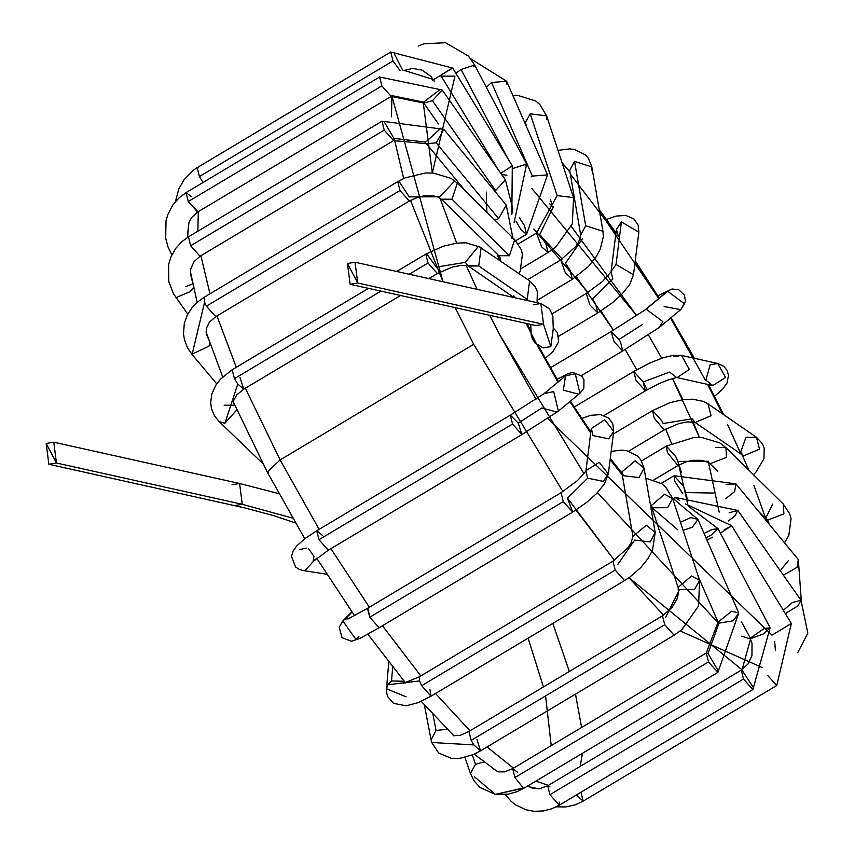 <?xml version="1.0" encoding="UTF-8"?>
<svg xmlns="http://www.w3.org/2000/svg" width="854" height="854" viewBox="0 0 854 854"><rect width="100%" height="100%" fill="white"/><g stroke="black" fill="none" stroke-linecap="round" stroke-linejoin="round"><path stroke-width="1.28" d="M357.719 283.016L347.461 263.48L357.719 283.016L350.14 284.286L347.461 263.48L355.04 262.221L357.719 283.016L543.55 324.317L540.87 303.512L543.55 324.317L357.719 283.016M535.97 325.577L543.55 324.317L535.97 325.577L350.14 284.286M550.819 346.607L553.275 328.683L550.819 346.607L543.55 324.317L550.819 346.607L543.24 347.866L550.819 346.607M533.291 304.771L540.87 303.512L355.04 262.221M530.793 324.424L531.167 334.907L532.341 338.771L535.031 343.052L543.187 347.856M224.122 405.202L234.807 405.308L233.366 403.024L233.366 401.006L236.782 394.847L243.796 389.157L237.786 384.087L234.434 378.664L232.203 369.75L234.434 378.664L237.786 384.087L224.88 423.296L219.083 421.545L224.88 423.296L236.739 409.973L224.88 423.296L237.786 384.087L243.796 389.157L400.59 295.495M239.974 377.457L243.796 389.157M234.434 378.664L380.948 291.129L234.434 378.664M409.205 274.251L428.003 263.021L425.783 254.118L428.003 263.021L409.205 274.251M426.957 254.236L436.351 267.11L465.313 262.359L436.351 267.11M428.836 278.617L437.365 273.515L428.003 263.021L437.365 273.515L452.342 267.067L460.904 265.434L478.752 265.968L481.144 247.436L478.752 265.968L468.334 266.053L465.313 262.359L478.528 246.23L529.608 280.849L527.217 299.391L529.608 280.849L535.426 287.051L537.347 291.673L537.059 302.658M478.752 265.968L527.217 299.391L478.752 265.968M525.722 300.138L527.217 299.391L525.722 300.138M514.951 297.747L513.777 295.783M209.956 343.415L208.974 346.169L191.904 354.239L208.974 346.169L209.956 343.415M191.702 353.962L187.346 347.397L184.443 339.732L183.503 333.871L184.304 323.356L187.389 314.87L191.766 308.038L197.434 302.124L204.181 297.256L204.608 302.22L204.181 297.256L397.75 181.614L399.982 190.517L397.75 181.614L405.084 177.888L425.377 172.999L433.458 173.074L451.136 178.401L457.306 183.108L452.033 199.217L457.306 183.108L514.695 239.611L509.422 255.73L514.695 239.611L521.121 249.389L522.445 254.236L520.214 270.964L518.976 273.526M192.097 354.453L204.608 302.22L192.097 354.453M208.195 338.333L206.305 333.967L206.294 328.609L209.347 322.257L215.774 316.653L206.401 306.159L204.608 302.22L206.401 306.159L215.774 316.653L409.344 201.021L399.982 190.517L206.401 306.159L399.982 190.517L409.344 201.021L418.257 197.125L424.321 195.812L433.49 195.833L437.963 197.039L441.443 199.206L452.033 199.217L441.443 199.206L498.832 255.72L509.422 255.73L452.033 199.217L509.422 255.73L498.832 255.72L500.551 260.502M399.523 182.083L409.215 196.89L439.959 196.783L409.215 196.89M439.959 196.783L454.157 181.475M511.546 237.988L514.695 239.611M185.564 286.677L192.758 283.944M193.602 287.809L190.09 291.662L175.988 297.651L190.09 291.662L193.602 287.809M192.011 280.283L190.442 273.504L190.805 268.85L193.911 261.815L200.028 256.243L190.666 245.749L188.435 236.846L190.666 245.749L200.028 256.243L393.609 140.611L384.236 130.107L382.016 121.204L384.236 130.107L190.666 245.749L384.236 130.107L393.609 140.611L426.413 143.696L436.234 142.864L443.856 129.328L436.234 142.864L426.413 143.696L465.622 191.285M384.439 122.186L393.961 138.38L393.609 140.611M393.961 138.38L425.719 142.138L393.961 138.38M425.719 142.138L441.016 128.047M436.234 142.864L498.64 218.613L506.262 205.077L498.64 218.613L436.234 142.864M495.032 220.257L498.64 218.613L495.032 220.257M197.904 211.76L188.275 201.544L186.055 192.641L191.125 196.473M171.846 254.876L168.131 247.233L165.687 238.362L166.028 220.684L167.854 214.514L172.828 205.003L178.945 197.957L186.055 192.641L188.275 201.544L197.637 212.048L391.217 96.406L381.845 85.912L379.624 76.999L381.845 85.912L188.275 201.544L381.845 85.912L391.217 96.406L423.733 103.035L432.444 100.729L442.223 90.033L432.444 100.729L423.733 103.035L423.563 102.16L391.644 95.563L391.217 96.406M391.644 95.563L423.563 102.16L440.013 89.585M432.444 100.729L495.608 190.559L505.387 179.852L495.608 190.559L432.444 100.729M494.722 191.072L495.608 190.559L494.722 191.072M175.433 201.619L178.785 189.033L184.016 179.735L193.516 170.106L197.178 167.662L199.398 176.564L203.092 182.457L199.398 176.564L197.178 167.662L198.374 167.79M199.398 176.564L392.968 60.933L390.748 52.019L392.968 60.933L199.398 176.564M394.655 54.453L402.789 70.444M400.067 70.572L392.968 60.933L400.067 70.572M404.155 70.434L433.629 79.561L452.684 68.053L433.629 79.561L404.155 70.434M404.209 70.434L412.717 68.416L421.844 70.039L430.619 76.123L433.394 79.828L451.2 68.715M440.92 75.696L498.16 169.583L440.92 75.696M500.796 173.33L512.304 165.836L500.796 173.33M510.82 166.498L512.304 165.836L511.845 214.269M418.182 46.052L423.915 43.789L445.468 42.7L468.462 56.076L474.653 65.021L461.075 69.473L455.865 73.263L461.075 69.473L474.653 65.021L473.831 66.858M461.075 69.473L507.639 158.171L461.075 69.473M474.653 65.021L526.662 164.085L513.66 168.206L526.662 164.085L525.84 165.922M470.65 58.734L506.668 81.258L491.53 82.486L486.342 87.3L491.53 82.486L506.668 81.258L506.347 84.13M491.53 82.486L532.394 176.095L547.531 174.867L532.394 176.095L491.53 82.486M531.113 176.917L532.394 176.095L531.113 176.917M515.955 221.09L521.089 229.865L526.598 234.252L521.089 229.865L515.955 221.09M519.36 217.791L524.377 225.349L526.598 234.252L515.763 240.732M526.48 125.026L525.157 122.933L530.238 113.828L546.635 115.866L546.549 119.368M512.902 95.531L517.471 95.317L535.768 101.007L539.899 104.572L546.635 115.866L530.238 113.828L525.157 122.933L526.064 125.677M546.635 115.866L573.557 197.637L557.16 195.598L552.09 204.714L557.16 195.598L530.238 113.828L557.16 195.598L573.557 197.637L573.482 201.138M553.403 206.796L539.621 234.722L553.403 206.796M550.35 199.441L552.09 204.714L536.472 233.089L541.746 246.987L548.065 252.496L541.746 246.987L536.472 233.089L518.303 243.945M539.621 234.722L545.845 243.582L548.065 252.496L521.153 268.572M557.993 150.379L569.522 148.884L574.571 149.471L585.236 154.755L588.47 158.481L591.822 166.925L574.529 161.385L569.554 170.789L574.529 161.385L591.822 166.925L591.694 170.159M569.586 170.981L568.006 169.765M574.529 161.385L585.695 225.744L602.977 231.285L585.695 225.744L574.529 161.385M569.864 171.291L580.709 235.149L585.695 225.744L580.709 235.149L578.766 241.778L575.703 246.592L560.768 259.904L565.231 272.618L572.361 279.311L565.231 272.618L560.768 259.904L527.793 279.61M582.428 238.842L565.465 263.267L582.428 238.842M565.465 263.267L570.141 270.408L572.361 279.311L537.668 300.042M618.221 236.398L616.428 229.352L621.413 221.912L638.856 232.181L638.707 233.057M633.326 275.618L633.476 274.742L616.033 264.473L611.122 271.444L616.033 264.473L621.413 221.912L616.033 264.473L633.476 274.742L638.856 232.181L621.413 221.912L616.428 229.352L611.048 271.914L602.529 281.468L586.239 293.488L589.911 304.953L597.832 312.895L589.911 304.953L586.239 293.488L552.228 313.802M612.852 278.959L592.559 298.996L612.852 278.959L611.048 271.914M592.559 298.996L595.601 303.981L597.832 312.895L558.74 336.241M657.804 295.815L672.045 288.994L678.791 289.762L684.385 295.1L685.516 301.291L680.766 309.618L684.364 303.757L667.668 291.278L666.333 292.217L667.668 291.278L684.364 303.757L680.766 309.618L664.134 306.543M680.766 309.618L659.224 327.477L662.821 321.627L646.136 309.137L644.802 310.087L667.668 291.278L646.136 309.137L662.821 321.627L659.213 327.488M642.592 324.403L619.054 339.476L642.592 324.403M666.344 292.207L644.802 310.087L611.133 331.533L614.058 341.728L622.726 350.941L614.058 341.728L611.133 331.533L619.054 339.476L620.506 342.027L622.726 350.941L581.35 375.653M705.874 380.147L710.165 364.754L717.744 363.494L725.58 377.457L712.844 385.56L705.874 380.147M669.643 372.098L676.603 377.5L712.844 385.56L725.58 377.457L717.744 363.494L681.513 355.435L689.338 369.408L677.137 377.607L689.338 369.408L681.513 355.435L673.39 355.275L662.811 357.858L649.574 363.142L633.775 371.458L635.995 380.361L645.368 390.854L635.995 380.361L633.775 371.458L643.147 381.951L669.643 372.098L643.147 381.951L645.368 390.854L604.141 415.492M673.923 356.705L681.513 355.435M742.937 456.527L742.82 455.331M740.61 452.193L745.99 437.344L756.441 437.269L759.526 449.119L743.61 455.876L740.61 452.193M663.184 423.531L661.978 421.022L652.616 410.528L654.196 418.172L652.616 410.528L670.08 402.618L683.488 399.576L692.84 399.202L703.6 401.487L707.977 403.846L711.062 415.706L695.167 422.474L743.61 455.876L759.526 449.119L756.441 437.269L707.977 403.846L711.062 415.706L695.167 422.474L692.146 418.78L663.184 423.531L692.146 418.78M654.196 418.172L664.198 429.936L654.196 418.172M769.091 524.121L768.643 522.04L769.091 524.121M768.643 522.029L767.436 520.203L783.908 513.873L783.299 504.095L783.908 513.873L767.436 520.203L765.953 517.78L772.71 504.084M715.321 447.581L725.911 447.592L726.519 457.37L710.048 463.701L726.519 457.37L725.911 447.592L719.762 442.906L702.084 437.558L694.003 437.483L666.355 446.098L667.38 452.503L677.948 465.505L667.38 452.503L666.355 446.098L675.727 456.591L677.809 461.373L708.564 461.267L677.809 461.373M780.214 570.685L788.509 560.448M801.287 600.661L798.33 559.605L797.049 567.302L783.406 575.233L797.049 567.302L798.33 559.605L735.934 483.866L734.643 491.562L725.686 498.693L734.643 491.562L735.934 483.866L674.084 475.731L674.617 480.962L682.837 493.793L674.617 480.962L674.084 475.731L683.456 486.236L686.029 492.907M726.103 484.698L735.934 483.866M713.816 493.068L686.605 492.577L713.816 493.068M783.321 610.3L792.298 602.582L801.02 600.277L798.052 605.764L785.328 613.599L798.052 605.764L801.02 600.277L737.856 510.446L734.888 515.944L728.409 520.951L734.888 515.944L737.856 510.446L675.258 497.423L674.799 498.555L675.258 497.423L679.677 500.444M729.135 512.752L737.856 510.446M580.976 792.234L583.186 801.127L576.407 794.967L583.186 801.127L776.756 685.484L767.597 675.386L776.756 685.484L791.359 623.484L772.294 634.992L791.359 623.484L731.739 525.712L720.392 533.099L731.739 525.712L685.634 503.977M772.294 634.992L791.359 623.484M724.213 529.832L731.739 525.712M559.487 802.173L559.295 805.183L549.933 794.69L547.713 785.776L549.837 786.513M529.768 787.046L532.288 788.082L539.749 788.648L547.713 785.776L549.933 794.69L559.295 805.183L752.876 689.541L743.503 679.047L741.283 670.134L741.945 670.07L753.228 687.31L752.876 689.541L770.105 627.786L764.234 628.501L750.1 638.29L764.234 628.501L770.105 627.786L763.679 633.839L750.687 638.664L741.945 670.07L750.687 638.664L741.518 621.947M549.933 794.69L743.503 679.047L549.933 794.69M547.713 785.776L741.283 670.134L743.503 679.047L752.876 689.541M770.105 627.786L718.097 528.711L712.225 529.427L704.059 533.451L712.225 529.427L718.097 528.711L711.66 534.764L705.927 537.71M472.326 755L475.507 764.341L483.887 761.928L475.507 764.341L472.326 755M464.971 757.445L470.405 773.35L475.507 764.341L470.405 773.35L473.991 780.727L480.097 787.548L495.373 794.359L523.246 787.986L514.919 777.546L512.688 768.632L517.695 772.358M474.611 776.98L495.373 794.359L474.611 776.98M493.142 768.696L497.967 771.835L504.511 771.877L512.699 768.632L514.919 777.546L523.246 787.986L524.281 788.039L495.373 794.359L508.354 794.145L516.809 791.722L524.281 788.039L717.862 672.397L708.489 661.903L706.269 652.99L708.03 653.459L718.31 670.934L717.862 672.397L738.795 613.012L731.707 611.229L718.075 622.054L731.707 611.229L738.795 613.012L733.212 620.826L719.015 623.153L708.03 653.459L719.015 623.153M514.919 777.546L708.489 661.903L514.919 777.546M512.699 768.632L706.269 652.99L708.489 661.903L717.862 672.397M738.795 613.012L697.931 519.403L690.843 517.609L680.446 522.253L690.843 517.609L697.931 519.403L692.348 527.217L683.125 530.377M432.957 714.318L436.052 730.458L447.272 729.241L436.052 730.458L432.957 714.318M453.132 735.038L453.282 735.657L453.132 735.038M424.353 704.849L431.078 739.895L436.052 730.458L431.078 739.895L431.718 742.489L473.906 744.934L471.162 740.365L468.931 731.462L471.162 740.365L473.906 744.934L431.718 742.489L431.27 740.685L431.718 742.489L438.668 753.036L451.574 758.437L459.623 758.427L473.319 754.584L480.524 750.858L473.906 744.934L480.524 750.858L674.094 635.227L664.732 624.722L662.512 615.819L664.732 624.722L471.162 740.365L664.732 624.722L674.094 635.227L681.908 629.611L698.561 605.977L699.586 580.368L691.505 575.991L678.119 587.445L691.505 575.991L699.586 580.368L694.515 589.484L679.432 589.527L665.65 617.453L679.432 589.527M476.991 739.628L480.524 750.858M699.586 580.368L672.664 498.597L664.583 494.22L651.186 505.675L664.583 494.22L672.664 498.597L667.582 507.703L652.509 507.756L650.193 503.636M392.701 667.038L391.527 680.98L404.145 681.225L391.527 680.98L392.701 667.038M406.141 696.811L386.499 688.772L387.769 684.759L391.527 680.98L387.769 684.759L386.499 688.772L386.595 692.626L387.791 696.779L393.566 703.365L406.098 705.81L417.98 702.693L431.003 696.191L421.641 685.698L419.56 680.937L419.41 676.784L419.56 680.937L387.769 684.759L419.56 680.937L421.641 685.698L431.003 696.191L624.584 580.549L615.211 570.056L612.991 561.142L615.211 570.056L421.641 685.698L615.211 570.056L624.584 580.549L629.91 577.037L640.788 567.558L648.186 558.27L652.445 550.478L655.199 532.522L646.361 525.189L632.921 536.387L646.361 525.189L655.199 532.522L650.214 541.927L634.639 540.08L617.688 564.505L634.639 540.08M429.989 689.765L431.003 696.191M655.199 532.522L644.044 468.163L635.205 460.829L621.765 472.027L635.205 460.829L644.033 468.163L639.059 477.567L623.484 475.721L622.075 472.529M621.797 472.219L620.25 471.013L621.797 472.219M352.072 612.051L344.952 619.267L350.738 617.741L344.952 619.267L352.072 612.051M358.926 636.796L355.67 639.048L342.838 620.922L344.952 619.267L342.838 620.922L339.198 627.242L342.048 637.682L351.496 641.237L359.865 638.44L379.101 627.743L369.729 617.25L367.989 608.24M347.29 618.221L347.898 619.043L347.29 618.221M347.898 619.043L367.508 608.336L369.729 617.25L379.101 627.743L572.671 512.101L563.298 501.608L561.078 492.694L563.298 501.608L369.729 617.25L563.298 501.608L572.756 512.048L567.408 498.202L587.691 478.165L567.408 498.202M572.671 512.101L586.976 502.173L596.754 493.377L604.579 483.663L608.315 473.959L599.359 462.302L585.961 470.661L599.359 462.302L608.315 473.959L603.34 481.4L587.691 478.165L585.897 471.13L591.267 428.559L604.739 419.741L591.267 428.559L592.719 433.821M608.315 473.959L613.695 431.398L604.739 419.741L613.695 431.398L608.71 438.839L593.071 435.604L591.267 428.559M299.508 549.528L306.522 548.151M326.847 574.283L302.946 570.472L304.953 570.589L315.489 559.135L304.953 570.589L302.892 570.461M302.946 570.472L299.092 569.33L295.559 567.003L291.502 556.37L293.21 550.777L296.648 545.973L305.22 538.426L316.749 530.782L318.969 539.696L328.342 550.189L318.969 539.696L316.749 530.782L322.428 535.405M318.969 539.696L512.539 424.054L510.318 415.14L518.239 423.082L521.911 434.547L512.539 424.054L318.969 539.696M316.749 530.782L510.318 415.14L512.539 424.054L521.911 434.547L558.409 411.094L553.691 391.602L543.977 393.694L553.691 391.602L558.409 411.094L557.075 412.034L541.778 408.02L518.239 423.082L541.778 408.02M558.409 411.094L579.951 393.224L575.233 373.732L565.519 375.835L575.233 373.732L579.951 393.224L578.617 394.174L563.32 390.15L565.529 375.824L543.977 393.694L510.318 415.14M292.623 518.111L242.269 504.298L234.69 505.557L242.269 504.298L292.623 518.111M232.01 484.752L239.59 483.492L242.269 504.298L239.59 483.492L278.842 493.612M56.439 463.007L46.18 443.461L56.439 463.007L48.859 464.266L46.18 443.461L53.77 442.201L56.439 463.007L242.269 504.298L56.439 463.007M280.112 459.932L319.14 529.363L280.112 459.932L473.682 344.301L455.161 307.621L473.682 344.301L280.112 459.932L245.333 388.239L280.112 459.932L267.249 472.027L280.112 459.932M330.904 548.652L369.355 607.237L330.904 548.652M382.443 625.747L420.83 675.941L382.443 625.747M435.519 693.501L469.999 730.821L435.519 693.501M487.047 746.962L513.478 768.162L487.047 746.962M535.842 781.132L548.396 785.37L535.842 781.132M198.309 211.643L197.861 231.21L198.309 211.643M200.882 255.741L209.988 293.787L200.882 255.741M216.937 315.969L236.323 367.295L216.937 315.969M391.506 116.795L391.879 96.022L443.012 281.767L410.518 200.348M403.664 178.518L394.142 138.273M762.27 667.582L680.243 630.978M663.558 615.168L628.96 577.71L741.945 669.728M567.504 498.149L614.389 560.277L575.98 510.051M562.914 491.573L473.682 344.301L562.914 491.573M705.5 380.372L670.571 318.072L693.533 358.114M599.508 211.28L658.712 298.548L635.109 261.826M615.862 233.804L570.056 173.682M423.189 102.309L432.316 172.988L454.958 76.145L440.248 76.091M433.33 79.721L432.764 80.201M439.927 198.032L456.719 243.155L439.927 198.032M466.209 265.498L477.076 289.335L466.209 265.498M584.019 473.682L499.665 334.64L489.726 315.297L499.665 334.64L535.949 399.213M547.734 418.513L771.995 635.152M753.922 485.574L765.76 518.549M740.93 454.029L727.608 424.662M722.399 413.795L707.603 384.396M693.032 421.908L699.426 437.397L672.493 378.536L682.933 399.651M708.521 462.516L719.164 512.122L708.521 462.516M677.798 529.79L650.695 506.561L677.798 529.79M622.267 474.92L610.13 459.601L622.267 474.92M590.712 432.999L569.885 401.572L590.712 432.999M557.961 382.101L537.134 345.037L557.961 382.101M535.896 342.689L526.096 323.378L535.896 342.689M499.11 259.829L497.156 254.065L499.11 259.829M486.844 212.187L486.364 192.097L486.844 212.187M501.682 174.59L506.966 175.209M549.474 203.583L552.506 206.508M571.273 226.395L636.678 315.66L531.85 188.456M648.432 334.981L661.701 358.232L648.432 334.981M677.937 461.299L687.641 503.711L686.52 494.658M681.311 472.166L679.09 464.854M671.5 443.365L665.704 429.071L671.5 443.365M643.286 381.984L647.3 389.734M636.71 369.739L625.171 349.467L636.71 369.739M600.938 310.973L613.418 330.167L576.354 276.749M562.135 259.061L539.76 234.647M537.508 232.448L533.835 228.979L588.011 292.399M528.114 638.173L543.422 686.958M545.578 695.903L551.225 745.617M706.941 540.048L712.631 537.155M268.434 472.774L267.249 472.027L268.434 472.774M552.816 623.42L569.34 671.479M575.479 694.142L581.617 727.459M582.439 753.303L580.218 766.358M750.41 638.909L741.816 636.241M718.577 623.335L597.48 492.619M553.339 330.519L552.816 315.895L549.528 308.86L540.913 303.522M553.285 328L557.448 332.633L558.665 341.781L553.114 351.421L545.162 358.424M262.84 463.562L219.094 421.556L214.482 415.823L211.418 408.415L210.66 402.255L211.909 393.726L215.945 385.026L220.578 379.059L232.203 369.75L368.469 288.353M396.715 271.476L425.783 254.118L443.173 246.23L456.58 243.166L465.932 242.782L481.144 247.436M468.334 266.053L513.98 297.534M216.724 383.852L191.904 354.239M500.198 259.467L500.038 257.556M187.763 314.165L173.533 293.819L168.804 281.617L168.58 264.751L170.747 257.385L175.678 248.461L181.582 241.906L188.435 236.846L382.016 121.204L443.856 129.328L506.262 205.077L512.87 237.818M187.752 233.014L188.926 222.691L191.456 217.802L197.637 212.048M186.055 192.641L379.624 76.999L442.223 90.033L505.387 179.852L512.848 208.878L511.824 214.333M423.733 103.035L438.422 123.937M197.178 167.662L390.748 52.019L452.684 68.053L512.304 165.836M433.394 79.828L434.451 81.568M526.662 164.085L514.076 222.648M506.668 81.258L547.531 174.867L526.598 234.252M523.449 120.072L525.157 122.933M573.557 197.637L572.329 223.812L556.007 246.763L548.065 252.496M591.822 166.925L602.977 231.285L603.308 236.91L600.245 249.208L595.985 257.011L588.363 266.533L572.361 279.311M606.436 219.393L616.204 216.073L625.704 215.411L633.871 218.891L638.162 225.104L638.856 232.149M617.88 234.604L616.428 229.352M633.476 274.742L629.718 284.489L621.861 294.214L612.318 302.818L597.832 312.895M530.708 326.655L529.032 327.658M659.224 327.477L622.726 350.941M611.133 331.533L550.414 367.807M714.52 396.288L722.644 389.178L726.946 383.179L728.537 375.301L727 370.22L723.765 366.345L717.798 363.505M676.603 377.5L667.337 380.222L658.327 383.99L645.368 390.854M633.775 371.458L574.187 407.059M753.441 474.696L755.758 472.39L763.978 458.769L764.191 448.136L762.28 443.504L756.441 437.269M695.167 422.474L687.598 421.865L679.005 423.531L664.198 429.936L628.651 451.168M652.616 410.528L613.364 433.971M784.516 542.834L788.818 535.447L791.06 518.752L789.736 513.894L783.299 504.095L725.911 447.592M768.824 523.79L768.643 522.04M767.436 520.203L759.131 512.026M717.808 471.333L708.863 462.74L702.105 460.317L692.733 460.317L686.669 461.662L677.948 465.505L654.036 479.788M666.355 446.098L641.471 460.968M674.084 475.731L661.284 483.375M797.871 652.36L807.82 633.252L801.02 600.277M675.258 497.423L673.827 498.277M556.232 806.859L565.989 806.923L575.393 804.778L583.186 801.127M774.695 641.365L775.368 650.172M505.258 794.594L511.375 801.575L515.357 804.703L526.021 809.805L534.092 811.3L543.4 810.958L551.812 808.77L559.295 805.183M741.283 670.134L748.147 663.782L751.958 655.637L752.022 643.297L750.1 638.29M718.097 528.711L688.527 506.315M706.269 652.99L718.075 622.054L698.689 577.635M697.931 519.403L672.418 497.903M453.271 735.636L460.05 735.369L468.931 731.462L662.512 615.819L671.981 607.546L676.976 599.156L678.556 593.135L678.119 587.445L651.186 505.675M672.664 498.597L665.939 487.314L661.818 483.748L645.773 478.144M388.773 662.021L386.499 688.772M403.355 683.349L419.41 676.784L612.991 561.142L627.904 547.841L631.053 542.877L632.921 536.387L621.765 472.027M644.044 468.163L640.703 459.74L637.479 456.015L626.793 450.709L621.733 450.122L611.176 451.36M351.869 611.763L342.838 620.922M367.508 608.336L561.078 492.694L577.582 480.492L585.897 471.13M613.695 431.355L612.862 423.936L608.678 418.076L600.437 414.606L590.936 415.3L581.649 418.449M308.732 548.898L313.962 556.317L313.066 561.548L328.342 550.189L521.911 434.547M580.026 393.171L583.869 388.164L583.944 379.539L581.873 376.208L572.799 372.419L567.921 373.646L557.118 379.357M295.409 522.915L272.65 515.346L244.607 507.884L48.859 464.266M53.77 442.201L239.59 483.492M404.38 70.434L404.935 70.113M650.833 504.757L650.289 504.234M621.958 473.095L610.279 458.449M590.84 431.932L570.408 401.134M558.484 381.674L538.383 345.902M530.708 331.021L527.025 323.591M500.69 260.918L499.035 255.922M304.782 538.757L267.249 472.027L233.27 401.828M222.702 376.913L206.017 331.896M197.167 302.359L190.442 271.764M187.57 237.38L188.894 222.777M538.298 788.797L527.206 786.299M497.711 771.76L474.237 754.178M454.093 735.967L421.225 701.326M405.607 682.997L367.85 634.244M354.623 615.713L316.653 558.164M694.419 358.306L671.095 317.635M659.224 298.11L635.237 260.78M616.001 232.726L599.22 209.572M569.735 171.857L562.028 162.623M524.826 122.069L524.228 121.481M768.696 523.63L767.629 520.396M748.659 469.999L742.254 454.947M723.658 414.66L708.5 384.588"/></g></svg>
